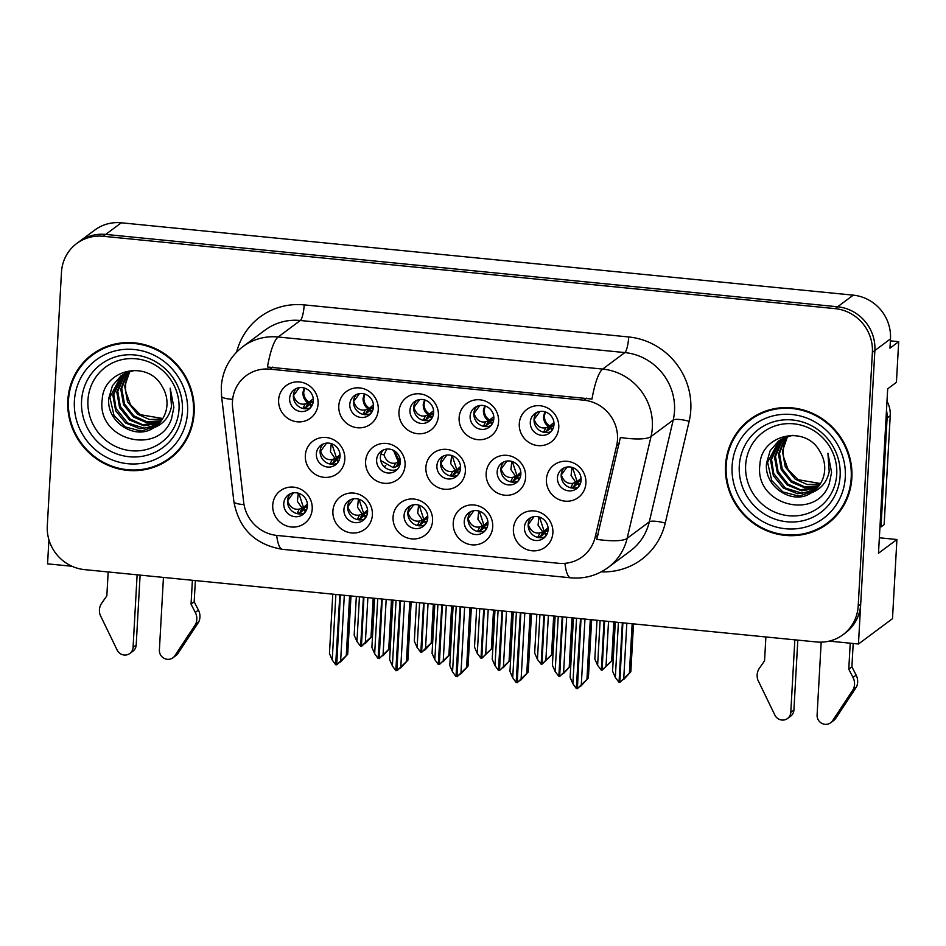<?xml version="1.0" encoding="UTF-8"?>
<svg xmlns="http://www.w3.org/2000/svg" width="946" height="946" viewBox="0 0 946 946"><rect width="100%" height="100%" fill="white"/><g stroke="black" fill="none" stroke-linecap="round" stroke-linejoin="round"><path stroke-width="1.42" d="M316.354 453.914A12.192 11.671 -126.7 0 0 335.475 464.864A12.192 11.671 -126.7 0 0 333.713 444.691A12.192 11.671 -126.7 0 0 316.354 453.914M337.202 463.268A12.192 11.671 53.3 0 1 322.941 444.112M305.333 455.452A20.315 19.464 -126.7 0 0 323.958 477.328A20.315 19.464 -126.7 0 0 344.817 459.354A20.315 19.464 -126.7 0 0 326.193 437.49A20.315 19.464 -126.7 0 0 305.333 455.452M530.292 422.176A12.192 11.671 -126.7 0 0 549.425 433.126A12.192 11.671 -126.7 0 0 547.651 412.953A12.192 11.671 -126.7 0 0 530.292 422.176M551.151 431.53A12.192 11.671 53.3 0 1 536.879 412.373M519.283 423.725A20.315 19.464 -126.7 0 0 537.907 445.601A20.315 19.464 -126.7 0 0 558.755 427.627A20.315 19.464 -126.7 0 0 540.131 405.751A20.315 19.464 -126.7 0 0 519.283 423.725M470.127 416.228A12.192 11.671 -126.7 0 0 489.259 427.178A12.192 11.671 -126.7 0 0 487.486 407.005A12.192 11.671 -126.7 0 0 470.127 416.228M490.986 425.582A12.192 11.671 53.3 0 1 476.713 406.425M459.117 417.777A20.315 19.464 -126.7 0 0 477.742 439.654A20.315 19.464 -126.7 0 0 498.589 421.68A20.315 19.464 -126.7 0 0 479.965 399.803A20.315 19.464 -126.7 0 0 459.117 417.777M349.795 404.332A12.192 11.671 -126.7 0 0 368.928 415.282A12.192 11.671 -126.7 0 0 367.154 395.109A12.192 11.671 -126.7 0 0 349.795 404.332M370.655 413.686A12.192 11.671 53.3 0 1 356.382 394.529M338.786 405.881A20.315 19.464 -126.7 0 0 357.411 427.758A20.315 19.464 -126.7 0 0 378.258 409.784A20.315 19.464 -126.7 0 0 359.634 387.907A20.315 19.464 -126.7 0 0 338.786 405.881M404.084 515.464A12.192 11.671 -126.7 0 0 423.205 526.414A12.192 11.671 -126.7 0 0 421.443 506.24A12.192 11.671 -126.7 0 0 404.084 515.464M424.931 524.817A12.192 11.671 53.3 0 1 410.67 505.661M393.063 517.013A20.315 19.464 -126.7 0 0 411.687 538.877A20.315 19.464 -126.7 0 0 432.547 520.915A20.315 19.464 -126.7 0 0 413.922 499.039A20.315 19.464 -126.7 0 0 393.063 517.013M376.626 459.874A12.192 11.671 -126.7 0 0 395.747 470.812A12.192 11.671 -126.7 0 0 393.985 450.639A12.192 11.671 -126.7 0 0 376.626 459.874M397.474 469.228A12.192 11.671 53.3 0 1 383.213 450.071M365.605 461.412A20.315 19.464 -126.7 0 0 384.23 483.288A20.315 19.464 -126.7 0 0 405.089 465.314A20.315 19.464 -126.7 0 0 386.465 443.449A20.315 19.464 -126.7 0 0 365.605 461.412M283.753 503.568A12.192 11.671 -126.7 0 0 302.874 514.518A12.192 11.671 -126.7 0 0 301.112 494.344A12.192 11.671 -126.7 0 0 283.753 503.568M304.6 512.921A12.192 11.671 53.3 0 1 290.339 493.765M272.732 505.117A20.315 19.464 -126.7 0 0 291.356 526.993A20.315 19.464 -126.7 0 0 312.215 509.019A20.315 19.464 -126.7 0 0 293.591 487.143A20.315 19.464 -126.7 0 0 272.732 505.117M497.17 471.782A12.192 11.671 -126.7 0 0 516.291 482.732A12.192 11.671 -126.7 0 0 514.518 462.559A12.192 11.671 -126.7 0 0 497.17 471.782M518.018 481.136A12.192 11.671 53.3 0 1 503.745 461.979M486.149 473.331A20.315 19.464 -126.7 0 0 504.774 495.207A20.315 19.464 -126.7 0 0 525.633 477.233A20.315 19.464 -126.7 0 0 507.009 455.357A20.315 19.464 -126.7 0 0 486.149 473.331M436.898 465.822A12.192 11.671 -126.7 0 0 456.019 476.772A12.192 11.671 -126.7 0 0 454.246 456.599A12.192 11.671 -126.7 0 0 436.898 465.822M457.746 475.188A12.192 11.671 53.3 0 1 443.473 456.019M425.877 467.371A20.315 19.464 -126.7 0 0 444.502 489.248A20.315 19.464 -126.7 0 0 465.361 471.274A20.315 19.464 -126.7 0 0 446.737 449.397A20.315 19.464 -126.7 0 0 425.877 467.371M464.25 521.412A12.192 11.671 -126.7 0 0 483.371 532.361A12.192 11.671 -126.7 0 0 481.609 512.188A12.192 11.671 -126.7 0 0 464.25 521.412M485.097 530.765A12.192 11.671 53.3 0 1 470.836 511.609M453.229 522.961A20.315 19.464 -126.7 0 0 471.853 544.825A20.315 19.464 -126.7 0 0 492.712 526.863A20.315 19.464 -126.7 0 0 474.088 504.987A20.315 19.464 -126.7 0 0 453.229 522.961M409.961 410.28A12.192 11.671 -126.7 0 0 429.094 421.23A12.192 11.671 -126.7 0 0 427.32 401.057A12.192 11.671 -126.7 0 0 409.961 410.28M430.82 419.634A12.192 11.671 53.3 0 1 416.547 400.477M398.952 411.829A20.315 19.464 -126.7 0 0 417.576 433.706A20.315 19.464 -126.7 0 0 438.424 415.732A20.315 19.464 -126.7 0 0 419.799 393.855A20.315 19.464 -126.7 0 0 398.952 411.829M524.415 527.36A12.192 11.671 -126.7 0 0 543.536 538.309A12.192 11.671 -126.7 0 0 541.774 518.136A12.192 11.671 -126.7 0 0 524.415 527.36M545.263 536.713A12.192 11.671 53.3 0 1 531.002 517.557M513.394 528.909A20.315 19.464 -126.7 0 0 532.019 550.773A20.315 19.464 -126.7 0 0 552.878 532.811A20.315 19.464 -126.7 0 0 534.254 510.935A20.315 19.464 -126.7 0 0 513.394 528.909M343.918 509.516A12.192 11.671 -126.7 0 0 363.039 520.466A12.192 11.671 -126.7 0 0 361.277 500.292A12.192 11.671 -126.7 0 0 343.918 509.516M364.766 518.869A12.192 11.671 53.3 0 1 350.505 499.713M332.897 511.065A20.315 19.464 -126.7 0 0 351.522 532.929A20.315 19.464 -126.7 0 0 372.381 514.967A20.315 19.464 -126.7 0 0 353.757 493.091A20.315 19.464 -126.7 0 0 332.897 511.065M557.442 477.742A12.192 11.671 -126.7 0 0 576.563 488.692A12.192 11.671 -126.7 0 0 574.79 468.518A12.192 11.671 -126.7 0 0 557.442 477.742M578.29 487.095A12.192 11.671 53.3 0 1 564.017 467.939M546.421 479.291A20.315 19.464 -126.7 0 0 565.046 501.155A20.315 19.464 -126.7 0 0 585.905 483.193A20.315 19.464 -126.7 0 0 567.269 461.317A20.315 19.464 -126.7 0 0 546.421 479.291M289.63 398.384A12.192 11.671 -126.7 0 0 308.763 409.334A12.192 11.671 -126.7 0 0 306.989 389.161A12.192 11.671 -126.7 0 0 289.63 398.384M310.489 407.75A12.192 11.671 53.3 0 1 296.216 388.581M278.621 399.933A20.315 19.464 -126.7 0 0 297.245 421.81A20.315 19.464 -126.7 0 0 318.093 403.836A20.315 19.464 -126.7 0 0 299.468 381.959A20.315 19.464 -126.7 0 0 278.621 399.933M232.456 401.518A36.575 35.026 -126.7 0 0 232.645 407.797L243.69 502.361A36.575 35.026 -126.7 0 0 277.024 535.448L558.53 563.284A36.575 35.026 -126.7 0 0 582.381 556.756A36.575 35.026 -126.7 0 0 595.176 537.103L616.615 445.755A36.575 35.026 -126.7 0 0 583.978 400.205L269.988 369.165A36.575 35.026 -126.7 0 0 246.137 375.692A36.575 35.026 -126.7 0 0 232.456 401.518M48.92 539.74L47.572 563.851L72.038 566.276M829.24 641.128L858.46 644.013L874.873 350.517A40.631 38.916 -126.7 0 0 837.624 306.776L105.68 234.419A40.631 38.916 -126.7 0 0 79.18 241.668A40.631 38.916 -126.7 0 1 105.68 234.419L837.624 306.776A40.631 38.916 -126.7 0 1 874.873 350.517L860.694 604.175A40.631 38.916 -126.7 0 1 845.488 632.862L842.992 634.719A40.631 38.916 -126.7 0 0 858.188 606.031L872.378 352.373A40.631 38.916 -126.7 0 0 835.129 308.633L103.185 236.275A40.631 38.916 -126.7 0 0 76.685 243.536A40.631 38.916 -126.7 0 0 61.478 272.212L47.3 525.87A40.631 38.916 -126.7 0 0 84.549 569.622L816.481 641.967A40.631 38.916 -126.7 0 0 842.992 634.719M858.46 644.013L892.492 618.672L896.914 539.516L878.491 553.233L887.691 388.83L896.43 382.314L898.7 341.672L889.961 348.187L890.482 338.893A40.631 38.916 -126.7 0 0 853.233 295.152L121.289 222.795A40.631 38.916 -126.7 0 0 94.789 230.044L76.685 243.536M890.375 340.856L898.7 341.672M879.354 537.789L896.914 539.516M399.981 464.439L399.283 464.368M385.767 465.574L384.182 466.745M67.816 400.371A65.014 62.27 -126.7 0 0 101.589 462.062A65.014 62.27 -126.7 0 0 169.819 458.763A65.014 62.27 -126.7 0 0 194.143 412.858A65.014 62.27 -126.7 0 0 160.371 351.167A65.014 62.27 -126.7 0 0 92.14 354.478A65.014 62.27 -126.7 0 0 67.816 400.371M159.649 464.108A65.014 62.27 -126.7 0 0 171.049 457.817M725.535 465.385A65.014 62.27 -126.7 0 0 759.307 527.076A65.014 62.27 -126.7 0 0 827.537 523.777A65.014 62.27 -126.7 0 0 851.861 477.872A65.014 62.27 -126.7 0 0 818.089 416.193A65.014 62.27 -126.7 0 0 749.859 419.492A65.014 62.27 -126.7 0 0 725.535 465.385M817.368 529.133A65.014 62.27 -126.7 0 0 828.767 522.831M267.446 367.001L591.971 399.07A47.406 10.264 -84.4 0 1 602.673 369.082A54.182 51.9 53.3 0 1 652.35 427.403A54.182 51.9 53.3 0 1 651.025 436.555L627.139 538.357A54.182 51.9 53.3 0 1 608.183 567.458L630.343 550.95A54.182 51.9 -126.7 0 0 649.299 521.849L673.197 420.048A54.182 51.9 -126.7 0 0 674.51 410.895A54.182 51.9 -126.7 0 0 624.833 352.574L300.32 320.493A54.182 51.9 -126.7 0 0 264.986 330.166L242.826 346.674A54.182 51.9 53.3 0 1 278.159 337.001A47.406 10.264 95.6 0 0 267.446 367.001M236.642 352.066A67.722 64.872 53.3 0 1 304.186 304.884L628.7 336.965A67.722 64.872 53.3 0 1 690.793 409.878A67.722 64.872 53.3 0 1 689.149 421.301A13.54 3.027 -166.8 0 0 673.197 420.048L651.025 436.555A47.406 10.607 13.2 0 1 620.375 437.513L596.737 539.35A47.406 10.607 13.2 0 0 627.139 538.357L649.299 521.849A13.54 3.027 -166.8 0 1 665.251 523.103A67.722 64.872 53.3 0 1 601.242 571.833M751.112 418.581A65.014 62.27 -126.7 0 0 741.818 427.698M93.406 353.568A65.014 62.27 -126.7 0 0 84.099 362.685M588.388 677.986L581.14 685.838L579.886 686.761L581.435 684.798L577.391 688.629L588.388 677.986L591.652 619.748M581.021 618.696L577.391 688.629M573.442 617.951L570.119 677.395L572.886 683.733L576.315 688.522L580.501 618.649M576.552 618.258L572.886 683.733M584.971 619.086L581.305 684.573M590.28 619.606L586.958 679.062M539.516 517.131L544.139 531.309L541.656 535.944L544.979 532.953M534.029 516.658L528.282 524.569C530.505 530.978 534.395 533.757 539.965 532.917L544.139 531.309L548.053 527.785M541.656 535.944L540.497 536.524L542.791 531.995L538.049 525.148L538.936 516.954M548.089 529.866L545.57 531.451L548.065 530.127M537.671 537.446L540.497 536.524M548.041 530.41L545.57 531.451M544.991 532.208L544.991 533.532L547.202 533.627M572.543 467.513L577.166 481.703L574.683 486.327L577.994 483.335M567.044 467.04L561.309 474.951C563.52 481.36 567.411 484.151 572.98 483.3L577.166 481.703L581.081 478.168M574.683 486.327L573.524 486.906L575.818 482.377L571.065 475.531L571.963 467.336M581.116 480.249L578.585 481.833L581.092 480.509M570.698 487.829L573.524 486.906M581.069 480.793L578.585 481.833M578.018 482.59L578.018 483.914L580.217 484.009M630.84 671.755L623.58 679.606L625.129 677.643L623.875 678.566L619.831 682.385L630.84 671.755L633.513 623.887M622.882 622.835L619.831 682.385M615.302 622.09L612.559 671.163L615.326 677.502L619.027 682.314L622.362 622.787M618.412 622.397L615.326 677.502M626.831 623.225L623.757 678.341M632.153 623.745L629.397 672.831M606.031 666.161L613.114 659.575L602.117 670.206L606.031 666.161L608.538 621.416M604.589 621.025L602.117 670.206M596.997 620.28L594.833 658.984L597.612 665.322L601.313 670.135L604.056 620.978M600.107 620.588L597.612 665.322M613.114 659.575L615.207 622.078M613.848 621.936L611.684 660.651M539.953 411.463L534.159 419.385C536.619 426.031 540.509 428.81 545.842 427.734L543.572 432.227M550.856 427.758L547.545 430.761L543.607 432.239M553.079 428.432L550.868 428.349L550.879 427.024L553.93 425.203M544.861 411.782L543.56 416.323C543.524 420.757 545.227 424.246 548.668 426.8L545.842 427.734M553.954 424.931L550.879 427.024M546.386 431.341L548.668 426.8L553.93 422.566M551.447 426.268L553.978 424.683M528.223 672.05L520.974 679.89L519.721 680.813L521.27 678.85L517.226 682.681L528.223 672.05L531.486 613.8M520.856 612.748L517.226 682.681M513.276 612.003L509.953 671.447L512.72 677.785L516.149 682.574L520.335 612.701M516.386 612.31L512.72 677.785M524.805 613.138L521.14 678.625M530.115 613.658L526.792 673.114M479.35 511.183L483.974 525.373L481.49 529.997L484.813 527.005M473.863 510.71L468.116 518.621C470.339 525.03 474.23 527.821 479.799 526.969L483.974 525.373L487.888 521.837M481.49 529.997L480.332 530.576L482.626 526.047L477.884 519.2L478.771 511.006M487.923 523.918L485.404 525.503L487.9 524.179M477.505 531.498L480.332 530.576M487.876 524.462L485.404 525.503M484.825 526.26L484.825 527.584L487.036 527.679M468.057 666.102L460.808 673.942L462.358 671.979L457.06 676.733L468.057 666.102L471.321 607.852M460.69 606.8L457.06 676.733M453.11 606.055L449.788 665.499L452.555 671.837L455.984 676.627L460.17 606.753M456.22 606.362L452.555 671.837M464.64 607.19L460.974 672.677M469.949 607.71L466.626 667.167M419.184 505.235L423.808 519.425L421.325 524.049L424.648 521.057M413.698 504.762L407.951 512.673C410.174 519.082 414.064 521.873 419.634 521.021L423.808 519.425L427.722 515.889M421.325 524.049L420.166 524.628L422.46 520.099L417.718 513.252L418.605 505.058M427.758 517.97L425.239 519.555L427.734 518.231M417.34 525.55L420.166 524.628M427.71 518.526L425.239 519.555M424.659 520.312L424.659 521.636L426.871 521.731M407.892 660.154L400.643 667.994L402.192 666.031L396.894 670.785L407.892 660.154L411.155 601.904M400.525 600.852L396.894 670.785M392.945 600.107L389.622 659.551L392.389 665.901L395.818 670.679L400.004 600.805M396.055 600.414L392.389 665.901M404.474 601.242L400.808 666.729M409.784 601.774L406.461 661.219M359.019 499.287L363.642 513.477L361.159 518.101L364.482 515.109M353.532 498.814L347.785 506.725C350.008 513.134 353.899 515.925 359.468 515.073L363.642 513.477L367.556 509.941M361.159 518.101L360 518.68L362.294 514.151L357.553 507.304L358.439 499.11M367.592 512.023L365.073 513.619L367.568 512.294M359.468 515.073L357.198 519.567L360 518.68M367.545 512.578L365.073 513.619M364.494 514.364L364.494 515.688L366.705 515.783M545.866 660.213L552.949 653.627L541.952 664.258L545.866 660.213L548.373 615.468M544.423 615.077L541.952 664.258M536.831 614.332L534.667 653.036L537.446 659.374L541.147 664.187L543.891 615.03M539.941 614.64L537.446 659.374M552.949 653.627L555.042 616.13M553.682 615.988L551.518 654.703M479.788 405.515L473.993 413.449C476.453 420.083 480.343 422.862 485.676 421.786L483.406 426.279M490.69 421.821L487.379 424.813L483.441 426.291M492.913 422.484L490.702 422.401L490.714 421.076L493.765 419.255M484.695 405.834L483.394 410.375C483.359 414.809 485.062 418.309 488.503 420.864L485.676 421.786M493.788 418.983L490.714 421.076M486.22 425.393L488.503 420.864L493.765 416.618M491.281 420.32L493.812 418.735M485.7 654.265L492.783 647.679L481.786 658.31L485.7 654.265L488.207 609.52M484.257 609.129L481.786 658.31M476.666 608.384L474.502 647.088L477.281 653.426L480.982 658.239L483.725 609.082M479.776 608.692L477.281 653.426M492.783 647.679L494.876 610.182M493.516 610.04L491.352 648.755M419.622 399.567L413.828 407.501C416.287 414.135 420.178 416.914 425.511 415.838L423.24 420.331M430.525 415.873L427.214 418.865L423.276 420.343M432.748 416.536L430.536 416.453L430.548 415.128L433.599 413.307M424.529 399.886L423.229 404.427C423.193 408.861 424.896 412.361 428.337 414.916L425.511 415.838M433.623 413.035L430.548 415.128M426.055 419.445L428.337 414.916L433.599 410.67M431.116 414.372L433.646 412.787M425.534 648.317L432.618 641.731L425.357 649.583L424.115 650.505L425.665 648.542L421.62 652.362L425.534 648.317L428.041 603.572M424.092 603.181L421.62 652.362M416.5 602.436L414.336 641.14L417.115 647.478L420.816 652.291L423.56 603.134M419.61 602.744L417.115 647.478M432.618 641.731L434.711 604.234M433.351 604.104L431.187 642.807M359.456 393.619L353.662 401.553C356.122 408.187 360.012 410.966 365.345 409.89L363.075 414.383L367.048 412.917L369.519 408.282L373.434 404.722M372.582 410.588L370.371 410.505L370.383 409.18L373.434 407.359M364.364 393.938L363.063 398.479C363.028 402.913 364.73 406.413 368.171 408.968L365.345 409.89M373.457 407.087L370.383 409.18M365.889 413.497L368.171 408.968L369.519 408.282C365.747 405.905 363.867 402.499 363.879 398.065L364.931 394.115M370.359 409.925L367.048 412.917M370.95 408.424L373.481 406.839M365.369 642.369L372.452 635.783L365.191 643.635L366.741 641.672L365.499 642.594L361.455 646.414L365.369 642.369L367.876 597.624M363.926 597.233L361.455 646.414M356.335 596.488L354.171 635.192L356.949 641.53L360.651 646.343L363.394 597.186M359.445 596.796L356.949 641.53M372.452 635.783L374.545 598.286M373.185 598.156L371.021 636.859M299.291 387.671L293.497 395.605C295.956 402.239 299.847 405.018 305.18 403.942L302.909 408.447M310.193 403.977L306.882 406.969L302.945 408.447M312.417 404.64L310.205 404.557L310.217 403.233L313.268 401.411M304.198 387.99L302.897 392.531C302.862 396.965 304.565 400.465 308.006 403.02L305.18 403.942M313.292 401.139L310.217 403.233M305.724 407.549L308.006 403.02L313.268 398.774M310.785 402.476L313.315 400.891M140.103 575.109L136.189 645.054L133.067 647.383L137.123 574.813M195.373 580.572L194.178 601.833L191.057 604.163L192.393 580.276M163.445 577.415L159.389 649.985A8.644 8.289 53.3 0 0 174.833 655.779L195.586 624.336A13.54 12.972 -126.7 0 0 195.302 612.405L191.057 604.163M194.178 601.833L198.424 610.087L195.302 612.405M195.586 624.336L198.707 622.007L177.943 653.45A8.644 8.289 -126.7 0 1 176.074 655.424L172.952 657.754M198.707 622.007A13.54 12.972 -126.7 0 0 198.424 610.087M192.227 629.622L195.349 627.304M108.175 571.952L106.839 595.826L101.73 603.158A13.54 12.972 -126.7 0 0 100.11 614.9L117.15 650.068A8.644 8.289 53.3 0 0 129.827 653.485L132.948 651.167A8.644 8.289 -126.7 0 0 136.189 645.054M133.067 647.383A8.644 8.289 53.3 0 1 129.827 653.485M797.809 640.123L793.907 710.079L790.785 712.397L794.841 639.827M886.473 410.469A27.091 25.944 53.3 0 1 887.112 418.014L881.022 526.91A27.091 25.944 -126.7 0 0 879.981 526.745M881.022 526.91L884.143 524.592L890.233 415.684A27.091 25.944 -126.7 0 0 886.993 401.163M853.197 643.493L851.897 666.847L848.775 669.177L850.229 643.197M821.175 642.157L817.096 714.999A8.644 8.289 53.3 0 0 832.539 720.793L853.304 689.35A13.54 12.972 -126.7 0 0 853.008 677.431L848.775 669.177M851.897 666.847L856.13 675.101L853.008 677.431M853.304 689.35L856.426 687.033L835.661 718.463A8.644 8.289 -126.7 0 1 833.793 720.438L830.671 722.768M856.426 687.033A13.54 12.972 -126.7 0 0 856.13 675.101M849.946 694.648L853.067 692.318M765.882 636.965L764.557 660.852L759.437 668.172A13.54 12.972 -126.7 0 0 757.829 679.914L774.869 715.093A8.644 8.289 53.3 0 0 787.545 718.499L790.667 716.181A8.644 8.289 -126.7 0 0 793.907 710.079M790.785 712.397A8.644 8.289 53.3 0 1 787.545 718.499M179.019 409.263A46.874 44.9 53.3 0 1 130.903 450.71A46.874 44.9 53.3 0 1 87.943 400.253A46.874 44.9 53.3 0 1 136.047 358.794A46.874 44.9 53.3 0 1 179.019 409.263M171.533 418.676L173.875 407.395L170.197 388.215L171.486 406.532C169.251 417.068 163.291 424.163 153.595 427.829A30.615 29.326 -126.7 0 0 155.511 426.528A30.615 29.326 -126.7 0 0 166.969 404.912A30.615 29.326 -126.7 0 0 162.31 386.76C148.132 359.208 103.552 369.342 102.239 399.354C96.078 440.505 159.235 456.35 171.533 418.676M162.783 418.522L140.339 414.691L130.442 404.663L125.924 392.152A30.615 29.326 53.3 0 1 125.582 385.542A30.615 29.326 53.3 0 1 130.134 371.329M68.467 400.442A64.34 61.62 53.3 0 1 92.542 355.022A64.34 61.62 53.3 0 1 160.063 351.746A64.34 61.62 53.3 0 1 193.492 412.799A64.34 61.62 53.3 0 1 169.417 458.219A64.34 61.62 53.3 0 1 101.896 461.482A64.34 61.62 53.3 0 1 68.467 400.442M92.542 355.022L95.038 353.154A64.34 61.62 53.3 0 1 104.805 347.265M162.428 419.09L149.456 419.504L137.477 414.147L127.533 401.825L124.718 386.181L129.803 371.435M160.903 421.242L146.843 422.696L133.516 417.091L123.571 404.782L120.757 389.137L127.367 372.298M161.305 420.722L146.926 421.81L133.682 415.72L124.47 403.847L121.75 388.392L127.97 372.062M159.235 423.193L143.875 425.783L129.555 420.048L119.61 407.738L116.796 392.082L125.073 373.351M159.673 422.72L142.633 424.695L130.17 419.031L120.343 406.413L117.777 391.348L125.641 373.079M157.438 424.955L154.671 426.433L139.902 428.739L125.593 423.004L115.649 410.694L112.822 395.038L122.909 374.581M157.899 424.529L144.312 428.195L127.627 423.004L116.015 408.495L113.816 394.305L123.441 374.249M153.595 427.829C135.313 440.73 105.822 421.999 108.861 397.994L112.432 385.755L120.863 375.976L125.853 372.972L134.982 370.312M155.984 426.161L141.214 431.128L125.109 426.883L114.005 415.507L109.854 397.249L121.36 375.609M180.355 448.688A64.34 61.62 53.3 0 1 171.912 456.35L169.417 458.219M836.737 474.277A46.874 44.9 53.3 0 1 788.621 515.736A46.874 44.9 53.3 0 1 745.649 465.266A46.874 44.9 53.3 0 1 793.765 423.82A46.874 44.9 53.3 0 1 836.737 474.277M829.252 483.69L831.581 472.421L827.916 453.229L829.204 471.557C826.97 482.082 820.998 489.188 811.313 492.842A30.615 29.326 -126.7 0 0 813.229 491.542A30.615 29.326 -126.7 0 0 824.687 469.925A30.615 29.326 -126.7 0 0 820.028 451.774C805.85 424.222 761.27 434.356 759.945 464.368C753.796 505.519 816.954 521.364 829.252 483.69M820.501 483.536L798.046 479.705L788.16 469.677L783.643 457.166A30.615 29.326 53.3 0 1 783.3 450.556A30.615 29.326 53.3 0 1 787.852 436.343M726.185 465.456A64.34 61.62 53.3 0 1 750.261 420.036A64.34 61.62 53.3 0 1 817.782 416.76A64.34 61.62 53.3 0 1 851.199 477.813A64.34 61.62 53.3 0 1 827.123 523.233A64.34 61.62 53.3 0 1 759.614 526.496A64.34 61.62 53.3 0 1 726.185 465.456M750.261 420.036L752.756 418.179A64.34 61.62 53.3 0 1 762.511 412.279M820.147 484.104L807.175 484.518L795.196 479.161L785.251 466.851L782.437 451.195L787.51 436.449M818.621 486.256L804.561 487.71L791.234 482.117L781.29 469.795L778.475 454.151L785.085 437.312M819.023 485.736L804.644 486.823L791.4 480.734L782.188 468.861L779.469 453.406L785.677 437.087M816.954 488.207L801.581 490.808L787.273 485.062L777.328 472.752L774.502 457.107L782.791 438.365M817.379 487.746L800.351 489.709L787.888 484.045L778.05 471.427L775.495 456.362L783.347 438.093M815.145 489.969L812.389 491.447L797.62 493.753L783.3 488.018L773.355 475.708L770.541 460.052L780.627 439.594M815.618 489.555L802.031 493.221L785.346 488.03L773.722 473.52L771.534 459.318L781.148 439.275M811.313 492.842C793.02 505.743 763.54 487.013 766.579 463.008L770.139 450.769L778.582 440.99L783.572 437.986L792.701 435.326M813.702 491.175L798.932 496.153L782.827 491.896L771.723 480.521L767.573 462.275L779.078 440.623M838.073 513.713A64.34 61.62 53.3 0 1 829.63 521.376L827.123 523.233M347.726 654.206L340.477 662.046L342.026 660.083L336.729 664.837L347.726 654.206L350.99 595.956M340.359 594.904L336.729 664.837M332.779 594.159L329.456 653.603L332.223 659.953L335.653 664.731L339.839 594.857M335.889 594.466L332.223 659.953M344.309 595.294L340.643 660.781M349.618 595.826L346.295 655.271M298.853 493.339L303.477 507.529L300.994 512.153L304.316 509.161M293.366 492.866L287.619 500.777C289.843 507.186 293.733 509.977 299.303 509.125L303.477 507.529L307.391 503.993M300.994 512.153L299.835 512.732L302.129 508.203L297.387 501.356L298.274 493.162M307.426 506.075L304.908 507.671L307.403 506.347M297.009 513.654L299.835 512.732M307.379 506.63L304.908 507.671M304.328 508.416L304.328 509.74L306.539 509.835M512.365 461.589L517.001 475.755L514.518 480.379L517.829 477.387M506.938 461.057L501.144 469.003C503.355 475.412 507.245 478.203 512.815 477.352L517.001 475.755L520.82 472.302M514.518 480.379L513.359 480.958L515.653 476.429L510.911 469.594L511.786 461.412M520.844 474.372L518.42 475.897L520.808 474.656M512.815 477.352L510.544 481.857L513.359 480.958M520.785 474.951L518.42 475.897M517.852 476.642L517.852 477.967L519.933 478.097M570.675 665.807L563.414 673.658L564.963 671.695L563.71 672.618L559.665 676.437L570.675 665.807L573.347 617.939M562.716 616.887L559.665 676.437M555.136 616.142L552.393 665.215L555.16 671.554L558.861 676.366L562.196 616.839M558.246 616.449L555.16 671.554M566.666 617.277L563.591 672.393M571.987 617.797L569.232 666.883M452.188 455.665L456.835 469.807L454.352 474.431L457.663 471.439M446.819 455.073L440.978 463.055C443.189 469.464 447.08 472.255 452.649 471.404L456.835 469.807L460.56 466.437M454.352 474.431L453.193 475.01L455.487 470.481L450.745 463.658L451.62 455.475M460.56 468.495L458.254 469.949L460.536 468.79M450.367 475.933L453.193 475.01M460.501 469.098L458.254 469.949M457.687 470.694L457.687 472.019L459.638 472.184M510.509 659.859L503.248 667.71L504.797 665.748L503.544 666.67L499.5 670.501L510.509 659.859L513.181 611.991M502.551 610.939L499.5 670.501M494.971 610.194L492.227 659.267L494.995 665.606L498.424 670.395L502.03 610.891M498.081 610.501L494.995 665.606M506.5 611.329L503.426 666.445M511.821 611.849L509.066 660.935M394.186 450.769L399.791 461.53L397.308 466.153L400.158 463.587M386.831 449.09L383.934 454.79C386.145 461.199 390.036 463.978 395.605 463.138L400.324 461.045M397.308 466.153L396.149 466.745L398.443 462.204L393.489 450.379M395.605 463.138L393.323 467.667L380.659 460.489M393.323 467.667L396.149 466.745M450.343 653.911L443.083 661.762L444.632 659.8L443.378 660.722L439.334 664.553L450.343 653.911L453.016 606.043M442.385 604.991L439.334 664.553M434.805 604.246L432.062 653.319L434.829 659.658L438.258 664.447L441.865 604.943M437.915 604.553L434.829 659.658M446.335 605.381L443.26 660.497M451.656 605.913L448.901 654.987M331.833 443.816L336.504 457.911L334.021 462.535L337.332 459.543M326.583 443.13L320.647 451.171C322.858 457.568 326.748 460.359 332.318 459.508L336.504 457.911L340.028 454.719M334.021 462.535L332.862 463.114L335.156 458.585L330.414 451.786L331.266 443.615M340.004 456.741L337.923 458.053L339.969 457.048M332.318 459.508L330 464.048M330.036 464.037L332.862 463.114M339.921 457.391L337.923 458.053M337.355 458.798L337.355 460.123L339.058 460.359M390.178 647.963L382.917 655.815L384.466 653.852L383.213 654.774L379.169 658.605L390.178 647.963L392.85 600.095M382.219 599.043L379.169 658.605M374.64 598.298L371.896 647.371L374.663 653.71L378.093 658.499L381.699 598.995M377.75 598.605L374.663 653.71M386.169 599.433L383.095 654.549M391.49 599.965L388.735 649.039M121.289 222.795L103.185 236.275M853.233 295.152L835.129 308.633M890.482 338.893L872.378 352.373M595.176 537.103L598.12 534.916M616.615 445.755L619.559 443.556M583.978 400.205L586.78 398.112M269.988 369.165L272.791 367.083M628.7 336.965A13.54 2.933 -84.4 0 1 624.833 352.574L602.673 369.082L278.159 337.001L300.32 320.493A13.54 2.933 -84.4 0 0 304.186 304.884M242.826 346.674C229.701 356.89 222.511 370.276 221.281 386.831L221.553 396.138A47.406 7.036 -6.7 0 0 232.645 399.318M564.928 563.331A47.406 10.264 95.6 0 0 570.781 577.817C584.522 579.023 596.985 575.57 608.183 567.458M570.781 577.817L282.464 549.319A47.406 10.264 -84.4 0 1 276.681 535.412M282.464 549.319C255.089 544.719 238.889 528.79 233.863 501.51A47.406 7.036 -6.7 0 0 244.021 504.632M689.149 421.301L665.251 523.103M858.188 606.031L860.694 604.175M539.965 532.917L537.695 537.411M572.98 483.3L570.71 487.793M545.428 411.959L544.376 415.909C544.364 420.343 546.244 423.749 550.016 426.126L547.545 430.761M479.799 526.969L477.529 531.463M419.634 521.021L417.363 525.515M485.263 406.011L484.21 409.961C484.198 414.395 486.078 417.801 489.851 420.178L487.379 424.813M425.097 400.063L424.045 404.013C424.033 408.447 425.913 411.853 429.685 414.23L427.214 418.865M304.766 388.167L303.713 392.117C303.701 396.551 305.582 399.957 309.354 402.334L306.882 406.969M174.833 655.779L177.943 653.45M887.112 418.014L890.233 415.684M832.539 720.793L835.661 718.463M182.412 410.848A51.9 49.712 53.3 0 1 129.153 456.741A51.9 49.712 53.3 0 1 81.569 400.879A51.9 49.712 53.3 0 1 134.84 354.975A51.9 49.712 53.3 0 1 182.412 410.848M74.391 401.021A58.238 55.79 53.3 0 1 134.166 349.512A58.238 55.79 53.3 0 1 187.568 412.208A58.238 55.79 53.3 0 1 127.781 463.717A58.238 55.79 53.3 0 1 74.391 401.021M840.131 475.862A51.9 49.712 53.3 0 1 786.859 521.766A51.9 49.712 53.3 0 1 739.287 465.893A51.9 49.712 53.3 0 1 792.559 419.989A51.9 49.712 53.3 0 1 840.131 475.862M732.109 466.035A58.238 55.79 53.3 0 1 791.885 414.525A58.238 55.79 53.3 0 1 845.286 477.222A58.238 55.79 53.3 0 1 785.499 528.743A58.238 55.79 53.3 0 1 732.109 466.035M299.303 509.125L297.032 513.619M452.649 471.404L450.367 475.921M383.934 454.79L380.848 454.328M221.553 396.138L233.863 501.51M545.937 535.885L544.991 533.532M578.952 486.268L578.006 483.914M550.868 428.349L551.814 430.69M485.771 529.937L484.825 527.584M425.605 523.989L424.659 521.636M365.44 518.041L364.494 515.688M490.702 422.401L491.648 424.754M430.536 416.453L431.482 418.806M370.371 410.505L371.317 412.858M310.205 404.557L311.151 406.91M305.274 512.093L304.328 509.74M518.751 480.213L517.84 477.967M458.538 474.171L457.675 472.019M338.124 462.062L337.344 460.134"/></g></svg>
